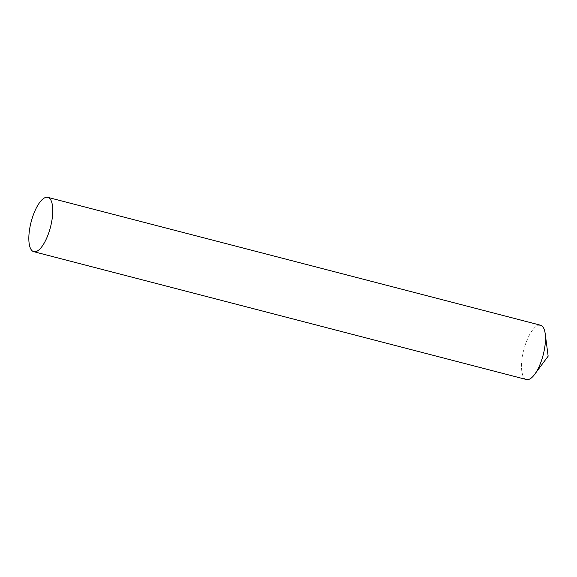 <?xml version="1.0" encoding="UTF-8"?>
<svg xmlns="http://www.w3.org/2000/svg" width="577" height="577" viewBox="0 0 577 577"><rect width="100%" height="100%" fill="white"/><g stroke="black" fill="none" stroke-linecap="round" stroke-linejoin="round"><path stroke-width="0.43" stroke-dasharray="2.88 2.16" d="M534.641 374.394A28.057 10.018 104.5 0 1 522.784 375.317A28.057 10.018 104.5 0 1 524.637 346.892A28.057 10.018 104.5 0 1 539.445 325.103M540.548 325.212A28.057 10.018 -75.5 0 0 524.212 348.371A28.057 10.018 -75.5 0 0 525.438 379.089A28.057 10.018 -75.5 0 0 526.455 379.529"/><path stroke-width="0.87" d="M542.366 357.848A28.057 10.018 104.5 0 1 534.641 374.394L548.15 356.168L545.2 333.679A28.057 10.018 104.5 0 1 542.366 357.848M539.445 325.103A28.057 10.018 104.5 0 1 545.2 333.679M33.754 251.68L526.455 379.529A28.057 10.018 -75.5 0 0 542.798 356.37A28.057 10.018 -75.5 0 0 541.572 325.652A28.057 10.018 -75.5 0 0 540.548 325.212L47.848 197.37A28.057 10.018 -75.5 0 0 31.511 220.522A28.057 10.018 -75.5 0 0 32.738 251.24A28.057 10.018 -75.5 0 0 33.754 251.68A28.057 10.018 -75.5 0 0 50.098 228.528A28.057 10.018 -75.5 0 0 48.865 197.81A28.057 10.018 -75.5 0 0 47.848 197.37"/></g></svg>
